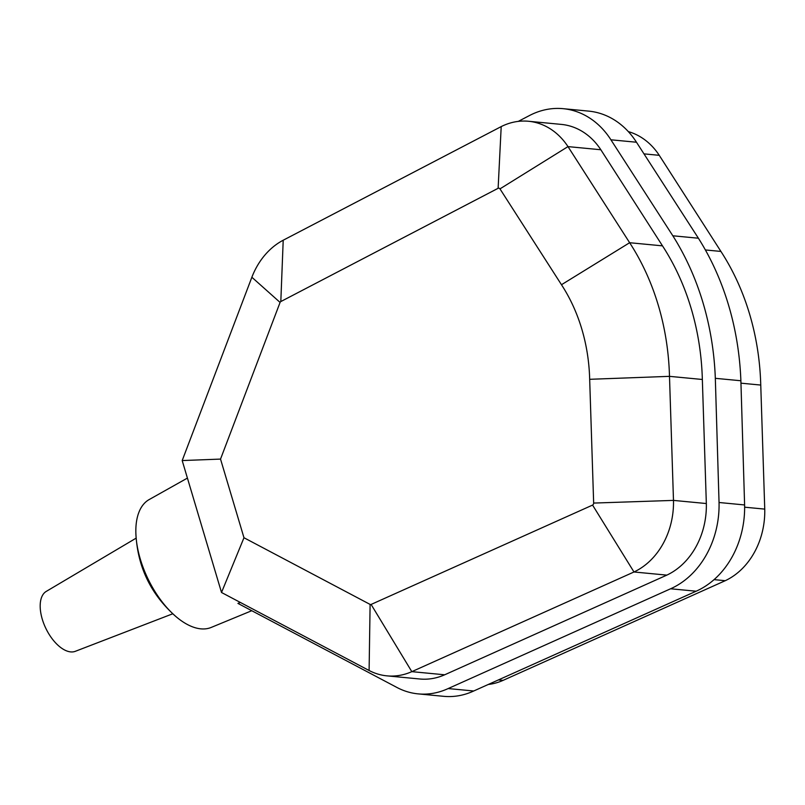 <?xml version="1.0" encoding="UTF-8"?>
<svg xmlns="http://www.w3.org/2000/svg" width="805" height="805" viewBox="0 0 805 805"><rect width="100%" height="100%" fill="white"/><g stroke="black" fill="none" stroke-linecap="round" stroke-linejoin="round"><path stroke-width="1.21" d="M628.313 131.597A71.575 58.413 95.5 0 1 659.255 155.325L720.918 251.432A235.1 191.872 95.5 0 1 760.755 385.062L764.75 509.112A71.575 58.413 95.5 0 1 725.245 580.697L503.095 680.366A71.152 58.071 95.5 0 1 488.283 684.471M725.245 580.697L714.075 579.63M593.657 503.075A2.143 1.751 95.5 0 1 592.571 505.087L371.105 604.444A1.731 1.409 95.5 0 1 370.109 604.424L243.975 537.74L220.53 459.092L280.08 302.418A1.731 1.409 95.5 0 1 280.814 301.563L498.124 188.29A2.143 1.751 95.5 0 1 499.975 188.873L561.477 284.728A165.669 135.21 95.5 0 1 589.673 379.306L593.657 503.075L673.483 500.398L669.488 376.348A235.1 191.872 -84.5 0 0 629.641 242.718L567.988 146.611A71.575 58.413 -84.5 0 0 528.503 121.263A71.575 58.413 -84.5 0 0 501.203 126.596L283.209 240.222A71.152 58.071 -84.5 0 0 251.864 277.252L182.192 460.561L221.516 592.49L369.103 670.505A71.152 58.071 -84.5 0 0 386.974 675.858A71.152 58.071 -84.5 0 0 411.818 671.652L633.978 571.983A71.575 58.413 -84.5 0 0 673.483 500.398L706.337 503.538L702.342 379.477A235.1 191.872 -84.5 0 0 662.495 245.857L600.842 149.75A71.575 58.413 -84.5 0 0 561.357 124.403L528.503 121.263M592.571 505.087L633.978 571.983L666.832 575.122A71.575 58.413 -84.5 0 0 706.337 503.538M371.105 604.444L411.818 671.652L444.682 674.791L666.832 575.122M370.109 604.424L369.103 670.505M243.975 537.74L221.516 592.49M220.53 459.092L182.192 460.561M280.08 302.418L251.864 277.252M280.814 301.563L283.209 240.222M498.124 188.29L501.203 126.596M499.975 188.873L567.988 146.611L600.842 149.75M240.313 602.422L237.938 603.398L396.281 687.118A83.438 68.103 -84.5 0 0 418.167 693.88A83.438 68.103 -84.5 0 0 448.174 688.557L670.595 588.777A85.743 69.975 -84.5 0 0 719.046 502.501L715.323 378.32A261.384 213.325 -84.5 0 0 672.829 235.785L610.915 139.798A85.743 69.975 -84.5 0 0 563.128 108.675A85.743 69.975 -84.5 0 0 529.519 115.518L518.259 121.394M563.128 108.675L588.686 111.12A85.743 69.975 95.5 0 1 636.473 142.233L698.398 238.22A261.384 213.325 95.5 0 1 740.882 380.755L744.605 504.946A85.743 69.975 95.5 0 1 696.154 591.212L473.732 690.992A83.438 68.103 95.5 0 1 443.726 696.325L418.167 693.88M473.732 690.992L448.174 688.557M386.974 675.858L419.828 678.997A71.152 58.071 -84.5 0 0 444.682 674.791M251.764 610.713L211.152 627.457A71.092 36.799 -115.9 0 1 200.827 628.846A71.092 36.799 -115.9 0 1 176.597 617.133A71.092 36.799 -115.9 0 1 135.864 533.071A71.092 36.799 -115.9 0 1 149.177 499.563L187.414 478.09M172.763 613.782L75.298 651.326A33.327 17.247 -115.9 0 1 70.649 651.899A33.327 17.247 -115.9 0 1 44.164 624.579A33.327 17.247 -115.9 0 1 46.257 591.403L136.115 538.163M503.095 680.366L498.416 679.923M764.75 509.112L744.635 507.19M740.962 383.17L760.755 385.062M720.918 251.432L705.371 249.953M659.255 155.325L643.98 153.866M702.342 379.477L669.488 376.348L589.673 379.306M662.495 245.857L629.641 242.718L561.477 284.728M636.473 142.233L610.915 139.798M698.398 238.22L672.829 235.785M740.882 380.755L715.323 378.32M744.605 504.946L719.046 502.501M696.154 591.212L670.595 588.777M176.597 617.133C150.988 594.925 137.414 566.911 135.864 533.081"/></g></svg>
